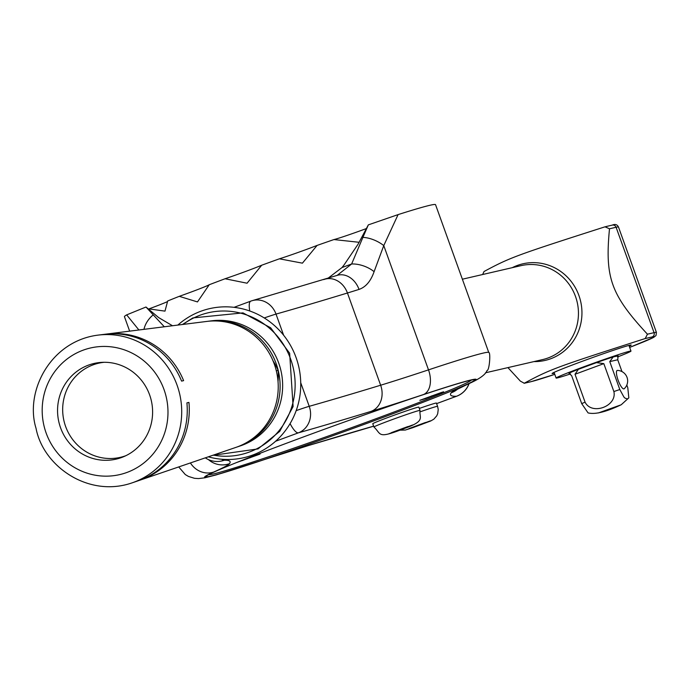 <?xml version="1.0" encoding="UTF-8"?>
<svg xmlns="http://www.w3.org/2000/svg" width="691" height="691" viewBox="0 0 691 691"><rect width="100%" height="100%" fill="white"/><g stroke="black" fill="none" stroke-linecap="round" stroke-linejoin="round"><path stroke-width="1.04" d="M245.72 458.893L258.486 454.652L238.067 461.933M246.471 458.876L250.228 457.667A2.254 0.441 137 0 1 249.883 457.684L241.954 460.698L246.411 458.772M247.957 458.28A2.254 0.812 174.2 0 1 247.058 458.841A2.254 0.812 174.2 0 1 246.16 459.049M250.721 457.39A2.254 0.441 137 0 1 250.228 457.667L249.909 457.822M373.943 426.995L372.769 423.73A24.487 0.769 -19.8 0 1 392.583 415.783A24.487 0.769 -19.8 0 1 418.02 407.224A24.487 0.769 -19.8 0 1 418.85 407.137L420.024 410.402A24.487 0.769 160.2 0 0 419.195 410.497A24.487 0.769 160.2 0 0 393.758 419.048A24.487 0.769 160.2 0 0 373.943 426.995C381.907 434.509 376.655 439.251 405.211 428.178C425.941 420.759 419.014 417.753 420.024 410.402M403.38 428.748L391.503 432.609L407.56 426.675L410.126 426.079L403.38 428.748L403.181 428.213M419.316 408.441A24.487 0.769 -19.8 0 1 435.572 403.164A24.487 0.769 -19.8 0 1 436.41 403.078L437.584 406.343A24.487 0.769 160.2 0 0 436.755 406.429A24.487 0.769 160.2 0 0 420.413 411.732M420.94 424.689L409.063 428.55L425.12 422.616L427.686 422.02L420.94 424.689L420.741 424.153M425.837 398.526L419.826 400.322L443.544 391.78L425.837 398.526M247.646 458.133L260.058 454.073L236.339 462.633M208.768 474.579A139.539 4.379 160.2 0 0 341.432 431.331A139.539 4.379 160.2 0 0 471.219 380.093M125.84 455.697A48.31 46.686 77 0 1 120.32 457.356A48.31 46.686 77 0 1 63.641 399.795A48.31 46.686 77 0 1 98.554 363.224A48.31 46.686 77 0 1 104.237 362.283M148.263 309.197A151.174 4.751 160.2 0 1 148.936 308.894L164.985 311.131L167.68 300.982A151.174 4.751 160.2 0 1 179.271 296.335L197.479 301.924L209.235 284.735A151.174 4.751 160.2 0 1 225.076 278.749L247.067 283.215L261.699 265.223A151.174 4.751 160.2 0 1 279.389 258.814L302.416 263.159L317.1 245.417A151.174 4.751 160.2 0 1 333.934 239.561L359.199 242.299M333.934 239.561A28.02 0.881 160.2 0 0 366.61 228.479M279.389 258.814A28.02 0.881 160.2 0 0 317.1 245.417M225.076 278.749A28.02 0.881 160.2 0 0 261.699 265.223M179.271 296.335A28.02 0.881 160.2 0 0 209.235 284.735M148.936 308.894A28.02 0.881 160.2 0 0 167.55 301.57M105.343 334.211A75.302 72.762 77 0 1 106.483 334.064A75.302 72.762 77 0 1 183.607 380.637L181.586 381.104A75.535 72.996 -103 0 0 104.203 334.349L97.941 335.135C50.478 341.112 24.6 391.495 36.027 428.273C43.239 466.494 88.612 497.986 132.102 482.862A76.183 73.617 -103 0 0 179.686 394.043A76.183 73.617 -103 0 0 97.941 335.135M132.102 482.862L138.07 480.815A75.535 72.996 -103 0 0 186.907 402.879L188.937 402.412L186.916 402.913M188.937 402.412A75.302 72.762 77 0 1 140.247 480.072A75.302 72.762 77 0 1 139.159 480.435M272.971 360.711A65.61 63.408 77 0 1 278.119 370.419A65.61 63.408 77 0 1 278.032 381.467M278.119 370.419L276.322 370.834A64.963 62.777 -103 0 0 206.808 321.427L106.483 334.064M207.87 321.298A64.738 62.561 77 0 1 208.924 321.16A64.738 62.561 77 0 1 278.205 370.402A64.738 62.561 77 0 1 237.954 446.697A64.738 62.561 77 0 1 236.944 447.034M140.247 480.072L235.933 447.388A64.963 62.777 -103 0 0 276.314 370.834M151.156 399.985A49.096 47.437 77 0 1 116.14 459.126A49.096 47.437 77 0 1 58.795 399.441A49.096 47.437 77 0 1 94.019 363.466A49.096 47.437 77 0 1 151.156 399.985M208.924 321.16L211.774 320.797A64.444 62.276 77 0 1 280.935 370.635A64.444 62.276 77 0 1 240.675 445.773L237.954 446.697M177.855 325.072A76.468 73.894 77 0 1 298.711 366.524A76.468 73.894 77 0 1 208.319 456.82M368.13 225.335L362.896 237.384A21.015 10.598 25.3 0 1 383.764 245.59L398.094 214.607L368.346 224.869L358.093 244.173L344.196 264.739L342.036 267.529L328.026 278.231M374.099 271.667L383.764 245.59L428.506 369.866A224.169 7.04 -19.8 0 1 380.646 385.224A1120.828 35.206 -19.8 0 1 309.223 406.317A21.015 19.158 74.2 0 1 298.4 432.834A1141.843 35.863 160.2 0 0 371.162 411.344A21.015 17.759 -107 0 0 380.646 385.224L347.443 293.001A224.169 7.04 160.2 0 0 359.026 289.408C365.746 287.111 370.773 281.194 374.099 271.667A21.015 11.6 20.6 0 0 351.633 263.988L337.139 275.389M336.396 275.657A21.015 16.627 72.5 0 1 337.173 275.389A21.015 16.627 72.5 0 1 337.208 275.372A21.015 16.627 72.5 0 1 359.026 289.408M376.146 419.981A142.907 4.492 -19.8 0 1 205.866 476.669A142.907 4.492 -19.8 0 1 338.806 424.041A142.907 4.492 -19.8 0 1 474.786 379.851A142.907 4.492 -19.8 0 1 376.146 419.981M164.311 326.774L153.229 314.846A21.015 15.617 134.3 0 0 143.97 329.339M172.5 325.746L158.688 317.618L145.982 307.02L126.66 314.88L138.9 329.978M371.162 411.344A245.184 7.705 160.2 0 0 423.505 394.535A144.307 4.535 -19.8 0 1 466.814 384.524A21.015 19.478 65.7 0 0 468.325 383.92C479.364 379.057 485.592 374.6 487.017 370.54C489.487 370.713 490.8 351.9 488.762 352.496L435.537 204.666A165.322 5.191 160.2 0 0 398.094 214.607M126.66 314.88A165.322 5.191 160.2 0 0 124.44 316.668L129.649 331.144M647.441 334.194L645.221 338.547L652.131 336.949A3.36 3.248 -103 0 0 654.049 332.665L647.441 334.194C610.956 294.798 604.806 277.704 609.497 228.79L616.096 227.261L654.049 332.665A70.05 2.203 160.2 0 1 656.424 332.406L618.471 227.002A70.05 2.203 -19.8 0 0 616.096 227.261A3.36 3.248 77 0 0 612.286 225.111C615.111 223.858 617.175 224.489 618.471 227.002M531.163 381.639A3.36 3.248 77 0 1 530.783 381.752L554.787 374.358A66.69 2.099 -19.8 0 1 531.163 381.639L524.098 383.298M645.221 338.547C555.78 367.215 550.286 369.244 524.253 383.237L520.375 381.13L507.928 367.612M554.355 373.175A42.03 1.322 -19.8 0 1 552.1 373.537A42.03 1.322 -19.8 0 1 586.115 359.899A42.03 1.322 -19.8 0 1 629.769 345.215A42.03 1.322 -19.8 0 1 631.194 345.059A42.03 1.322 -19.8 0 1 629.233 346.217M482.646 274.517L484.028 271.511C510.062 257.51 515.555 255.489 604.996 226.821L609.497 228.79M624.215 388.731A10.538 10.538 0 0 0 617.443 370.411A9.821 2.505 69.7 0 0 617.996 379.886A9.821 2.505 69.7 0 0 623.904 388.895A9.821 2.505 69.7 0 0 624.198 388.748M570.516 373.9A39.793 1.252 -19.8 0 1 557.464 377.899A39.793 1.252 -19.8 0 1 556.108 378.046A39.793 1.252 -19.8 0 1 566.015 373.563A39.793 1.252 -19.8 0 1 606.974 358.499A39.793 1.252 -19.8 0 1 630.987 351.088A39.793 1.252 -19.8 0 1 617.529 356.962M617.728 359.769L618.16 355.822L613.159 356.979L609.764 361.609L617.728 359.769L621.978 371.594M626.823 385.042L627.782 387.703L628.827 397.835L627.523 398.957L625.079 398.171L623.93 397.066L619.818 389.543L609.764 361.609M585.078 402.197L575.016 374.263L603.822 363.63L613.876 391.555C617.262 406.222 591.798 415.628 585.078 402.197A26.336 0.829 160.2 0 0 581.701 403.622L588.058 412.89M581.701 403.622L571.647 375.688L568.935 373.313A26.336 0.829 -19.8 0 1 578.393 369.322L575.016 374.263M603.822 363.63L596.48 362.637A26.336 0.829 -19.8 0 1 613.159 356.979M441.601 392.393L421.406 399.761L441.601 392.393M432.834 395.572L424.93 398.517L432.834 395.572M434.207 395.097A2.254 0.441 137 0 1 433.715 395.373A2.254 0.441 137 0 1 433.369 395.39M431.443 395.986A2.254 0.812 174.2 0 1 430.545 396.539A2.254 0.812 174.2 0 1 429.638 396.755M412.76 424.93L388.869 433.758L412.76 424.93M430.32 420.871L406.429 429.698L430.32 420.871M44.103 426.261A64.971 62.786 77 0 1 122.203 349.154A64.971 62.786 77 0 1 148.936 458.47A64.971 62.786 77 0 1 44.103 426.261M183.089 324.407A72.754 70.301 77 0 1 293.209 367.793A72.754 70.301 77 0 1 213.312 455.119M423.505 394.535A21.015 13.051 -108.4 0 0 428.506 369.866A165.322 5.191 160.2 0 1 488.762 352.496M466.814 384.524A245.184 7.705 160.2 0 0 451.154 392.842A21.015 20.98 36.2 0 0 457.667 389.076M451.154 392.842A1141.843 35.863 160.2 0 0 456.414 396.288A21.015 20.911 -91.3 0 0 468.982 383.626M296.18 410.627A21.015 0.656 -19.8 0 1 309.223 406.317L300.723 382.71M283.638 335.256L276.02 314.094A21.015 0.656 160.2 0 0 264.247 317.955M362.896 237.384L351.633 263.988L342.036 267.529M323.725 279.587A21.015 17.759 73 0 1 324.71 279.25A21.015 17.759 73 0 1 347.443 293.001A1120.828 35.206 160.2 0 1 276.02 314.094A21.015 19.158 74.2 0 0 252.353 300.62L337.208 275.372M250.643 301.198L234.042 307.331L250.798 301.129A21.015 5.364 69.7 0 1 250.963 301.077A21.015 19.158 74.2 0 1 252.353 300.62A21.015 21.015 0 0 0 250.798 301.129A21.015 5.364 69.7 0 0 249.771 310.993M290.082 423.618A21.015 5.364 69.7 0 0 298.4 432.834L275.588 441.255M469.103 383.574A21.015 21.015 0 0 1 456.587 396.245L436.6 403.622L456.414 396.288A21.015 5.364 69.7 0 0 456.587 396.245A21.015 5.364 69.7 0 0 456.751 396.168M373.632 426.148A1141.843 35.863 160.2 0 0 309.49 445.177A245.184 7.705 160.2 0 0 257.147 461.977A144.307 4.535 -19.8 0 1 213.839 471.996A245.184 7.705 160.2 0 0 229.498 463.678A1141.843 35.863 160.2 0 0 224.238 460.232L226.233 459.489M205.313 457.848A21.015 21.015 0 0 0 217.613 461.476A21.015 20.911 88.7 0 0 224.238 460.232A21.015 5.364 -110.3 0 1 221.751 459.256M153.229 314.846L146.267 307.296M309.49 445.177A21.015 17.759 73 0 1 308.506 445.514L373.658 426.2M257.147 461.977A21.015 13.051 71.6 0 1 256.655 462.158A21.015 13.051 71.6 0 1 256.145 462.314M213.839 471.996A21.015 19.478 -114.3 0 1 190.414 462.935M229.498 463.678A21.015 20.98 -143.8 0 1 208.457 459.61M524.123 383.298L530.783 381.752A3.36 3.248 77 0 1 530.394 381.821M652.131 336.949A66.69 2.099 -19.8 0 1 629.656 347.4L653.643 337.398L656.018 335.532L656.424 332.406M611.906 225.223A3.36 3.248 77 0 1 612.286 225.111L605.748 226.622M462.374 279.207L520.945 265.664A48.197 46.573 77 0 1 576.424 299.272A48.197 46.573 77 0 1 548.118 357.947A48.197 46.573 77 0 1 542.66 359.579L485.471 372.803M533.927 361.6A49.571 47.895 -103 0 0 550.753 358.733A49.571 47.895 -103 0 0 581.857 316.037A49.571 47.895 -103 0 0 556.376 268.713A49.571 47.895 -103 0 0 512.212 267.685M598.302 412.968L620.268 405.107L598.302 412.968M619.818 389.543A26.336 0.829 160.2 0 0 613.876 391.555M596.48 362.637L578.393 369.322M399.752 430.173L405.315 430.044L412.734 427.712L430.743 420.966L433.836 419.169L436.729 415.861L437.705 413.659L438.232 409.443L437.584 406.343M102.423 362.326L98.554 363.224M124.19 456.457L120.32 457.356M182.476 324.485L192.901 317.912L242.99 312.885L270.639 327.776L289.65 353.239L293.105 406.567L279.725 431.374L258.045 448.908L212.724 455.317M457.053 389.439L468.325 383.92M178.719 466.935L185.292 474.562L188.462 476.436L194.473 478.302L198.507 478.578L204.899 477.792L216.11 474.942L308.506 445.514M630.987 351.088L628.94 345.422M556.108 378.046L554.07 372.371M588.058 412.898C595.115 414.652 606.188 411.922 621.269 404.719L628.836 397.835"/></g></svg>
